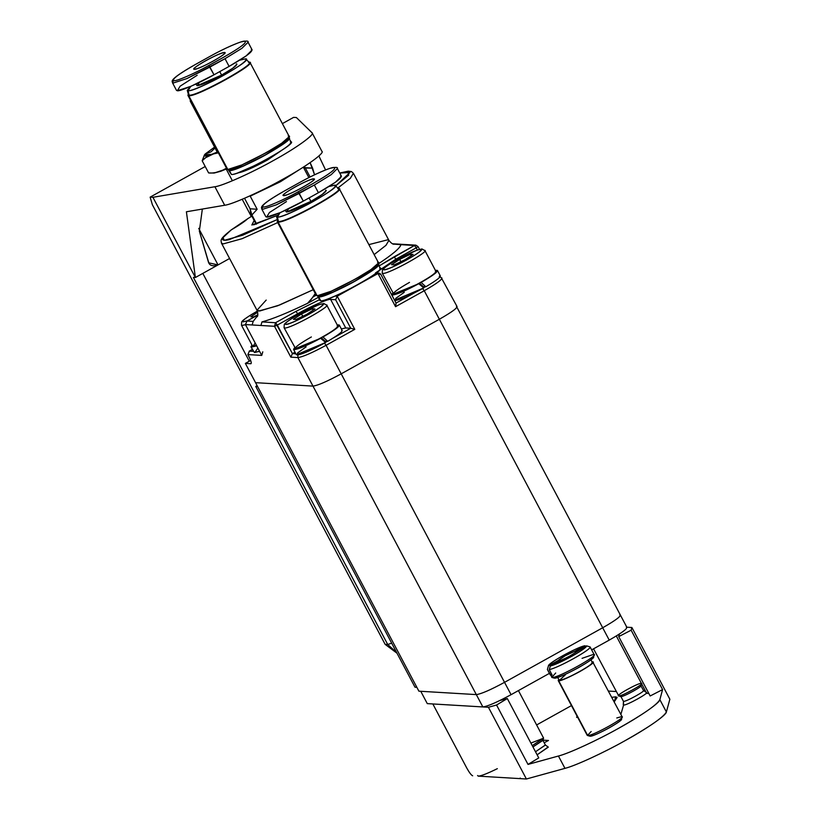 <?xml version="1.0" encoding="UTF-8"?>
<svg xmlns="http://www.w3.org/2000/svg" width="820" height="820" viewBox="0 0 820 820"><rect width="100%" height="100%" fill="white"/><g stroke="black" fill="none" stroke-linecap="round" stroke-linejoin="round"><path stroke-width="1.23" d="M254.794 224.485L255.727 223.409M254.169 220.467L251.853 225.008L276.976 215.578L251.853 225.008L254.169 220.467M251.863 216.121L247.701 218.725C244.883 221.39 239.471 225.07 231.455 229.774C220.385 238.384 219.606 241.695 229.118 239.696L277.232 219.575L242.576 235.258L224.29 240.332L223.019 237.626L230.768 230.307M335.831 185.75L349.945 172.518L339.767 173.071L348.121 171.482L348.674 175.172L335.831 185.75M337.922 187.985L350.304 178.35L353.399 173.286L350.304 178.35L337.922 187.985M231.353 229.815L231.455 229.774C239.471 225.07 244.883 221.39 247.701 218.725L231.086 230C218.632 239.983 221.226 240.137 221.461 243.15L223.245 243.899L242.054 238.712L277.713 222.589L242.054 238.712L223.245 243.899L221.461 243.15L256.988 310.247L258.772 311.005L277.58 305.809L313.24 289.696L279.763 304.948L259.786 310.995L256.988 310.247L266.203 300.069M247.148 219.094L247.701 218.725M374.156 254.589L386.005 245.293L388.926 240.393L385.902 245.385L374.156 254.589M315.331 293.632L313.209 296.85L316.161 295.21L313.209 296.85L307.52 303.349L318.293 297.353L307.52 303.349L310.37 300.612L315.7 292.873M418.897 691.178L476.328 694.601C481.114 693.997 490.524 689.917 504.536 682.342C490.524 689.917 481.114 693.997 476.328 694.601L482.857 706.942C487.654 706.338 497.053 702.258 511.065 694.683L504.536 682.342L602.69 627.761L609.229 640.102C622.534 632.486 628.233 628.181 626.326 627.177C628.233 628.181 622.534 632.486 609.229 640.102L602.69 627.761C616.005 620.145 621.703 615.841 619.787 614.836C621.703 615.841 616.005 620.145 602.69 627.761L504.536 682.342L511.065 694.683L549.431 673.353L511.065 694.683C497.053 702.258 487.654 706.338 482.857 706.942L427.281 703.621L420.752 691.28L427.281 703.621L482.857 706.942L312.984 386.107C317.781 385.502 327.18 381.413 341.192 373.838L326.083 345.302C312.071 352.877 302.672 356.966 297.875 357.571L290.833 357.151L274.505 326.298L260.924 325.489L261.959 321.911C272.199 319.185 287.389 312.994 307.52 303.349C287.389 312.994 272.199 319.185 261.959 321.911L275.54 322.721L295.928 311.395L319.534 299.689L295.928 311.395L297.711 313.742L277.324 325.068L297.711 313.742L295.928 311.395L275.54 322.721L261.959 321.911L260.924 325.489L274.505 326.298L275.54 322.721L292.433 353.604L295.897 353.82L292.433 353.604L290.833 357.151L292.433 353.604L277.324 325.068L274.505 326.298L277.324 325.068L275.54 322.721L274.505 326.298L290.833 357.151L297.875 357.571L312.984 386.107L255.563 382.673L418.897 691.178L245.354 363.393L250.653 360.452L245.354 363.393L250.91 363.731C251.76 363.301 251.022 360.769 248.675 356.126L247.855 354.578L261.754 355.409L245.416 324.566L252.15 324.966L253.185 321.389L247.015 321.02L245.416 324.566L247.015 321.02L257.767 315.044L247.015 321.02L253.185 321.389L252.15 324.966L245.416 324.566L261.754 355.409L262.789 351.841L261.754 355.409L247.855 354.578L248.675 356.126C251.022 360.769 251.76 363.301 250.91 363.731L245.354 363.393L255.563 382.673L312.984 386.107L297.875 357.571L297.916 354.988L297.875 357.571C302.672 356.966 312.071 352.877 326.083 345.302L324.31 342.955L326.083 345.302L354.783 329.353L337.215 296.194L335.626 299.731L350.734 328.266L354.783 329.353L350.734 328.266L333.279 337.973L350.734 328.266L335.626 299.731L337.215 296.194L335.021 296.061L337.215 296.194L354.783 329.353L326.083 345.302L341.192 373.838L439.356 319.267C452.66 311.651 458.359 307.336 456.443 306.342L626.951 627.443M327.282 341.304L325.438 342.329L327.282 341.304M330.624 299.433L330.316 298.029L330.624 299.433L335.626 299.731L330.624 299.433L345.732 327.969L350.734 328.266L345.732 327.969L330.624 299.433C328.594 298.582 310.493 306.454 297.711 313.742C310.493 306.454 328.594 298.582 330.624 299.433M257.777 315.023L247.015 321.02M260.924 325.489L252.15 324.966L260.924 325.489M297.711 313.742L298.193 314.654L297.711 313.742M341.335 328.902L345.732 327.969L341.335 328.902M292.433 353.604L295.026 352.169L292.433 353.604M253.185 321.389L257.654 315.577L253.185 321.389M259.766 351.657L258.515 351.585L259.766 351.657M252.314 349.433L249.147 351.196L253.288 351.267L249.454 351.042L247.855 354.578M249.454 351.042L252.324 349.453L249.454 351.042M419.502 249.331L418.026 246.564L415.853 245.159L418.026 246.564L416.252 247.824L395.865 259.161L394.092 256.814L395.865 259.161L375.457 272.968L395.865 259.161L416.252 247.824L414.479 245.477L415.853 245.159L414.479 245.477L416.252 247.824L417.964 246.533L415.853 245.159L392.544 243.776M380.931 274.536L396.121 303.144L395.547 306.68L396.039 303.072L380.931 274.536L377.989 273.521L395.547 306.68L424.247 290.731L422.464 288.384L424.247 290.731C437.552 283.115 443.251 278.8 441.334 277.806L457.078 306.608M413.485 293.375L396.07 303.051L413.485 293.375M375.796 273.388L377.989 273.521L337.215 296.194L377.989 273.521L375.796 273.388M376.288 273.019L379.291 273.193L380.798 274.198M425.385 286.723L423.591 287.748L425.385 286.723M394.092 256.814L379.137 265.885L414.479 245.477L394.092 256.814M416.252 247.824L417.4 249.987L416.252 247.824M400.898 244.667L414.479 245.477L400.898 244.667C400.283 247.968 392.431 254.6 377.313 264.542C392.431 254.6 400.283 247.968 400.898 244.667L393.364 244.063M441.334 277.806C443.251 278.8 437.552 283.115 424.247 290.731L439.356 319.267L424.247 290.731L395.547 306.68L377.989 273.521M395.865 259.161L396.357 260.073L395.865 259.161M368.877 244.616L387.942 239.747L388.926 240.393C391.191 243.202 392.954 244.473 394.205 244.206M423.602 286.611L422.833 287.061L423.602 286.611M325.438 341.192L324.679 341.643L325.438 341.192M423.222 286.59L425.857 286.754L421.121 282.428L425.857 286.754L423.222 286.59L419.45 283.125L423.222 286.59M391.704 294.81L392.77 293.058L392.206 295.056C396.47 294.688 405.408 290.864 418.999 283.597L391.704 294.81L394.563 300.202L423.786 287.933L418.63 283.577L423.786 287.933C410.348 295.272 400.949 299.454 395.578 300.468L395.64 298.449L404.28 292.279M439.735 275.704C441.693 276.442 437.06 280.122 425.857 286.754C437.06 280.122 441.693 276.442 439.735 275.704M436.875 270.303C438.792 271.194 433.544 275.233 421.121 282.428C433.544 275.233 438.792 271.194 436.875 270.303L435.451 270.457L436.875 270.303L437.367 271.225L436.875 270.303L437.501 270.569L440.36 275.961M325.058 341.171L327.703 341.325L322.957 336.999L327.703 341.325L325.058 341.171L321.296 337.696L325.058 341.171M293.55 349.381L294.616 347.639L294.052 349.638C298.316 349.258 307.254 345.435 320.845 338.178L293.55 349.381L296.409 354.783L325.632 342.504L320.476 338.158L325.632 342.504C312.194 349.853 302.785 354.035 297.414 355.039L297.476 353.03L306.127 346.85M341.581 330.276C343.529 331.013 338.906 334.704 327.703 341.325C338.906 334.704 343.529 331.013 341.581 330.276M338.721 324.874C340.638 325.765 335.38 329.814 322.957 336.999C335.38 329.814 340.638 325.765 338.721 324.874L337.297 325.038L338.721 324.874L339.203 325.796L338.721 324.874L339.347 325.14L342.196 330.542M250.94 346.839L252.006 345.097L251.443 347.096L256.68 345.825L250.94 346.839L254.425 352.497L259.54 351.226L254.805 352.497L257.859 348.069M424.34 250.315C432.048 250.079 388.239 274.433 382.817 273.409C388.239 274.433 432.048 250.079 424.34 250.315L421.972 248.942L416.949 250.151L397.813 259.274C409.262 253.093 416.939 249.751 420.855 249.259C427.722 249.044 388.69 270.743 383.852 269.831C382.294 269.011 386.948 265.495 397.813 259.274L397.761 259.284C385.051 266.572 382.684 269.124 382.428 270.005L382.233 273.162L393.836 294.226C399.268 295.261 443.077 270.897 435.369 271.143C437.121 272.055 431.894 276.012 419.696 282.992C406.853 289.931 398.233 293.683 393.836 294.226C392.083 293.314 397.31 289.368 409.508 282.377M420.855 249.259C416.939 249.751 409.262 253.093 397.813 259.274C386.948 265.495 382.294 269.011 383.852 269.831C387.768 269.339 395.445 266.008 406.894 259.817C417.759 253.595 422.413 250.079 420.855 249.259M399.678 259.386L410.451 254.22L413.126 254.384L405.029 259.704L394.256 264.88L391.581 264.716L399.678 259.386L391.581 264.716L394.256 264.88L405.029 259.704L413.126 254.384L410.451 254.22L399.678 259.386L400.898 261.693L399.678 259.386M411.209 255.645L410.451 254.22L411.209 255.645M326.186 304.896C333.894 304.651 290.085 329.005 284.653 327.979C290.085 329.005 333.894 304.651 326.186 304.896L323.818 303.513L318.785 304.732L299.659 313.855C311.098 307.664 318.775 304.333 322.69 303.841C329.558 303.625 290.536 325.325 285.698 324.412C284.13 323.592 288.784 320.077 299.659 313.855L299.597 313.865C286.887 321.143 284.519 323.705 284.263 324.587L284.079 327.733L295.682 348.808C301.114 349.832 344.923 325.478 337.204 325.714C338.957 326.637 333.74 330.583 321.542 337.563C308.689 344.513 300.069 348.254 295.682 348.808C293.929 347.885 299.156 343.939 311.354 336.958M322.69 303.841C318.775 304.333 311.098 307.664 299.659 313.855C288.784 320.077 284.13 323.592 285.698 324.412C289.614 323.92 297.291 320.579 308.73 314.398C319.605 308.176 324.259 304.661 322.69 303.841M301.524 313.968L312.297 308.802L314.972 308.955L306.864 314.285L296.092 319.452L293.416 319.287L301.524 313.968L293.416 319.287L296.092 319.452L306.864 314.285L314.972 308.955L312.297 308.802L301.524 313.968L302.734 316.264L301.524 313.968M313.045 310.216L312.297 308.802L313.045 310.216M257.377 311.108L257.049 311.313C246.184 317.535 241.531 321.05 243.089 321.87L247.425 320.774L243.089 321.87C241.531 321.05 246.184 317.535 257.049 311.313L256.988 311.323C244.288 318.601 241.91 321.163 241.654 322.045L241.469 325.191L252.498 346.019L256.516 345.527L253.072 346.265L255.163 342.965M242.043 325.438L245.498 324.71L242.043 325.438M257.808 314.839L253.482 316.909L250.807 316.745L257.705 312.215L250.807 316.745L253.482 316.909L257.808 314.839M204.395 155.021L202.181 160.771L205.697 157.665L217.823 151.833L211.775 154.314L204.498 154.847L205.287 153.924C202.776 156.651 204.938 156.784 211.775 154.314L218.356 152.827M214.573 147.118L205.287 153.924L214.573 147.118M226.812 168.797L214.082 173.061L220.754 171.277C215.414 172.794 211.365 173.338 208.608 172.917C211.365 173.338 215.414 172.794 220.754 171.277L226.812 168.797M215.055 148.03L210.955 151.895L205.287 153.924L210.955 151.895M226.484 168.172L220.754 171.277M211.775 154.314C206.845 156.62 203.647 158.772 202.181 160.771L208.608 172.917L202.181 160.771M190.291 99.814L190.312 101.27L217.228 152.089L190.312 101.27L191.101 101.362L190.26 101.208L190.609 100.419M226.207 169.063L232.388 180.769M242.207 199.27L251.289 216.47M416.857 687.314L257.603 386.538L255.748 386.425L415.002 687.211L416.857 687.314L415.002 687.211L255.748 386.425L257.603 386.538L416.857 687.314M257.132 385.656L255.748 386.425L257.132 385.656M609.229 640.102L591.65 649.87L609.229 640.102M456.443 306.342C458.359 307.336 452.66 311.651 439.356 319.267L602.69 627.761L439.356 319.267L341.192 373.838L504.536 682.342L341.192 373.838C327.18 381.413 317.781 385.502 312.984 386.107L476.328 694.601C481.114 693.997 490.524 689.917 504.536 682.342L602.69 627.761C616.005 620.145 621.703 615.841 619.787 614.836L620.422 615.102M477.578 775.515L478.234 776.13L526.399 779L564.97 768.36L558.43 756.019C568.588 753.549 597.144 740.399 618.454 728.385C643.259 714.353 657.066 704.769 659.854 699.634C659.844 702.996 639.077 717.09 618.454 728.385C598.415 739.701 569.357 753.303 558.43 756.019L564.97 768.36C575.886 765.644 604.945 752.043 624.983 740.716C645.617 729.431 666.373 715.337 666.383 711.965L659.854 699.634L662.591 689.579L659.854 699.634L666.383 711.965L669.858 699.234L631.882 627.505L631.144 630.201L662.591 689.579L650.168 695.975L618.721 636.597L631.144 630.201L618.721 636.597L650.168 695.975L662.591 689.579L631.144 630.201L631.882 627.505L626.828 627.208L631.882 627.505L669.858 699.234L666.383 711.965C663.595 717.11 649.799 726.694 624.983 740.716C603.684 752.739 575.127 765.89 564.97 768.36L526.399 779L488.423 707.27L432.847 703.96L466.734 767.971C469.317 772.624 471.295 775.238 472.668 775.792C471.295 775.238 469.317 772.624 466.734 767.971L432.847 703.96L488.423 707.27L496.561 705.026L528.008 764.414L538.76 757.916L507.313 698.537L538.76 757.916L528.008 764.414L496.561 705.026L507.313 698.537L496.561 705.026L488.423 707.27L526.399 779L478.234 776.13C481.104 775.997 487.48 773.506 497.351 768.658M499.862 700.516L507.313 698.537L499.862 700.516M618.721 636.597L619.377 634.198L618.721 636.597M616.312 635.982L646.683 693.341L648.835 693.464L646.683 693.341L616.312 635.982M608.491 691.065L616.168 691.516L608.491 691.065M536.618 724.952L571.468 705.579L536.618 724.952M520.833 778.672L520.188 778.057M544.183 742.756L548.488 740.48L542.942 740.142L548.488 740.48L544.183 742.756M614.221 701.879L617.122 697.441L615.697 696.836L611.812 697.338L615.697 696.836L614.221 701.879M558.43 756.019L528.008 764.414L558.43 756.019M548.078 747.051L537.12 754.82L548.334 747.122L545.361 745.011L535.501 751.766L545.403 745.062L542.85 740.245L532.949 746.948L542.861 740.409L543.547 738.215L532.272 745.657L543.547 738.031L518.424 690.594M530.889 743.063L543.547 738.215M593.557 648.815L618.731 695.913C614.528 696.047 638.421 682.752 641.383 683.316C645.596 683.183 621.693 696.467 618.731 695.913L620.914 696.569L623.466 701.387C626.06 701.879 646.97 690.255 643.29 690.368C646.97 690.255 626.06 701.879 623.466 701.387L623.579 705.067C626.541 705.63 650.444 692.346 646.232 692.469C650.444 692.346 626.541 705.63 623.579 705.067L623.466 701.387L623.261 704.749M643.29 690.368L646.498 692.541M623.579 705.067L620.863 714.425L623.579 705.067M640.738 685.551C644.418 685.438 623.507 697.061 620.914 696.569L623.466 701.387L620.914 696.569C623.507 697.061 644.418 685.438 640.738 685.551L643.567 690.491M618.731 695.913C621.693 696.467 645.596 683.183 641.383 683.316M577.024 716.085L576.644 717.418L577.024 716.085M582.056 658.347L593.577 654.36L594.172 654.944L593.434 657.281M550.251 674.891L551.634 674.122L550.251 674.891L547.391 669.489L552.055 677.453L550.825 675.137L552.096 675.003L549.246 669.602L550.322 666.004L559.957 660.653C567.399 657.62 573.057 654.473 576.921 651.223L586.546 645.863L569.787 656.02L550.322 666.004C555.171 664.692 562.418 661.402 572.053 656.154C581.339 650.885 586.177 647.451 586.546 645.863L590.082 646.898L586.546 645.863C587.776 648.097 558.563 664.343 550.322 666.004L549.246 669.602C558.153 668.003 592.071 649.143 590.082 646.898L592.932 652.3L590.082 646.898C592.071 649.143 558.153 668.003 549.246 669.602L552.096 675.003L550.825 675.137L552.055 677.453C557.487 678.478 601.296 654.124 593.577 654.36C601.296 654.124 557.487 678.478 552.055 677.453L554.381 678.15C559.414 679.103 600.035 656.523 592.891 656.748C594.51 657.599 589.672 661.258 578.356 667.736C566.446 674.173 558.451 677.648 554.381 678.15L551.747 677.402L555.704 672.995M551.747 677.402L554.381 678.15M548.477 665.891C547.237 663.667 576.46 647.421 584.691 645.76C579.842 647.072 572.606 650.362 562.971 655.611C553.674 660.879 548.846 664.313 548.477 665.891L558.102 660.541L558.563 661.422L558.102 660.541L548.477 665.891L547.391 669.489L548.488 665.645L547.627 668.71M616.773 717.961L621.662 716.618L622.134 717.1L621.396 719.437M558.215 680.549L558.686 679.565L558.686 680.754L558.215 680.549L587.202 735.314L558.686 680.754C562.284 680.303 569.336 677.238 579.842 671.559C589.826 665.84 594.1 662.611 592.665 661.863L592.06 661.894L592.665 661.863C598.969 661.658 563.125 681.594 558.686 680.754L587.684 735.509C592.122 736.35 627.966 716.424 621.662 716.618C627.966 716.424 592.122 736.35 587.684 735.509L590.01 736.216C594.049 736.975 626.716 718.822 620.966 718.996C622.267 719.683 618.372 722.625 609.28 727.832C599.707 733.008 593.28 735.806 590.01 736.216L587.438 735.468L591.159 731.522M587.438 735.468L590.01 736.216M592.665 661.863L622.134 716.823M584.691 645.76L586.044 646.15L584.691 645.76L575.066 651.111L575.701 652.31L575.066 651.111L584.691 645.76M558.102 660.541L565.236 655.744L575.066 651.111C567.614 654.145 561.966 657.291 558.102 660.541M557.579 677.474L559.445 680.333C563.688 681.133 597.934 662.088 591.907 662.283C593.28 663.001 589.201 666.086 579.658 671.539C569.613 676.971 562.879 679.903 559.445 680.333L565.328 674.829M244.534 198.276L250.1 208.782L257.152 209.274L250.213 196.164L280.43 181.732L301.299 168.428L280.43 181.732L250.213 196.164L257.152 209.274L250.1 208.782L251.894 214.983L257.152 209.274L251.894 214.983L256.66 224.003L250.817 214.153L250.1 208.782L244.534 198.276M303.318 167.157L308.853 177.612L303.318 167.157M293.601 117.373L282.377 123.615L293.601 117.373L296.389 117.537L293.601 117.373M312.01 132.737L312.01 132.737C315.751 134.111 295.487 148.502 273.747 160.351C252.785 172.241 222.363 186.027 214.891 186.734L152.92 197.302L150.142 197.138L205.215 166.511L150.142 197.138L152.92 197.302L214.891 186.734C221.994 186.119 252.006 172.671 273.747 160.351C296.235 148.082 315.751 133.998 312.01 132.737L296.389 117.537L312.154 132.922L321.952 151.434M285.985 147.436L267.535 159.982C252.826 167.936 242.945 172.22 237.923 172.856L267.535 159.982L285.985 147.436M224.69 205.246C232.162 204.539 262.584 190.752 283.546 178.862C305.286 167.013 325.55 152.623 321.809 151.249C325.55 152.499 306.034 166.583 283.546 178.862C261.805 191.173 231.793 204.631 224.69 205.246L214.891 186.734L224.69 205.246L186.396 211.775L224.69 205.246M195.396 277.508L186.396 211.775L195.396 277.508L193.356 277.385L195.396 277.508L218.038 264.921L195.396 277.508L152.92 197.302L195.396 277.508M229.59 258.495L218.038 264.921C212.544 266.746 209.284 265.608 208.26 261.508L199.342 231.107L202.345 209.059L199.342 231.107L208.803 262.851L218.038 264.921L229.59 258.495M318.888 155.954L325.56 169.924L318.888 155.954M310.124 162.657L314.552 174.793L312.594 168.131L305.183 167.69L310.103 176.976L305.183 167.69L303.769 168.008L312.594 168.131L310.124 162.657M150.142 197.138L152.376 204.733L385.133 644.346L387.727 644.499L193.356 277.385L387.727 644.499L385.133 644.346L397.003 653.212L385.133 644.346L152.376 204.733L150.142 197.138M202.806 273.388L249.3 361.2L202.806 273.388M396.624 652.495L387.727 644.499L391.683 643.157L387.727 644.499L396.624 652.495M198.707 228.401L218.038 264.921L198.707 228.401M304.466 166.419L305.183 167.69L304.466 166.419M277.242 221.707L316.294 295.446L319.462 296.512L317.135 295.805L278.093 222.056L277.837 220.17L278.093 222.056L277.242 221.707L277.488 220.703M276.565 216.623L280.01 212.728L277.406 217.074C279.599 217.987 299.249 209.448 313.137 201.535C329.988 191.89 337.204 186.437 334.785 185.166L335.575 186.017L334.785 185.166L328.953 186.54L334.785 185.166C345.435 184.828 284.899 218.489 277.406 217.074L278.431 221.492L277.406 217.074L276.565 216.623L278.093 222.056C285.985 223.552 349.709 188.118 338.496 188.477L339.152 189.727L337.84 188.457L339.337 188.836L378.379 262.574M313.845 178.842C315.116 179.508 311.323 182.378 302.447 187.452C293.109 192.505 286.836 195.232 283.638 195.631C282.367 194.965 286.17 192.095 295.036 187.011C304.384 181.968 310.647 179.242 313.845 178.842C319.452 178.668 287.594 196.38 283.638 195.631C278.031 195.806 309.898 178.094 313.845 178.842L314.265 179.016M317.883 296.584L319.923 300.438L320.753 300.786L318.703 296.932C320.968 297.875 341.13 289.111 355.378 280.983C372.68 271.082 380.09 265.485 377.6 264.183C388.536 263.835 326.401 298.388 318.703 296.932L317.883 296.584L320.753 300.786C328.451 302.242 390.576 267.699 379.639 268.037C382.13 269.339 374.719 274.946 357.417 284.847C343.17 292.965 323.008 301.729 320.753 300.786L320.097 299.566M262.912 206.917L261.744 208.997L262.564 209.346L276.299 204.856L314.337 185.012L299.238 193.407L303.318 201.115L318.416 192.72L314.337 185.012L331.29 174.588L337.379 168.551C338.035 167.075 335.503 167.024 329.763 168.397C321.471 171.298 311.354 176.044 299.402 182.635L284.335 191.019C267.925 200.418 260.903 205.728 263.251 206.968C265.393 207.86 284.53 199.547 298.049 191.839L313.148 183.444C329.558 174.055 336.589 168.736 334.232 167.505C332.09 166.603 312.953 174.926 299.443 182.624C312.953 174.926 332.09 166.603 334.232 167.505C336.589 168.736 329.558 174.055 313.148 183.444L298.049 191.839C284.53 199.547 265.393 207.86 263.251 206.968C260.903 205.728 267.925 200.418 284.335 191.019L284.273 191.06M285.175 210.402L286.467 212.031L310.913 201.402L309.068 197.927L310.913 201.402C298.767 207.972 290.618 211.509 286.467 212.031L288.64 208.762M376.841 264.604C379.27 265.875 372.044 271.328 355.193 280.973C341.315 288.886 321.665 297.434 319.462 296.512L332.848 292.135L355.193 280.973L377.651 265.413L378.389 263.066L370.958 269.585L354.742 279.456L331.218 291.202L317.135 295.805C325.027 297.301 388.752 261.867 377.538 262.215L378.389 263.066M261.744 208.997L265.823 216.716L266.643 217.064L280.378 212.575L303.318 201.115L298.049 191.839L299.238 193.407L276.299 204.856L262.564 209.346L261.744 208.997C262.759 207.849 254.712 207.798 284.304 191.029M378.02 264.245L380.459 268.386M378.245 265.403L377.876 264.706L378.245 265.403M314.337 185.012L318.416 192.72L335.38 182.296L341.458 176.269L337.379 168.551L331.29 174.588L314.337 185.012M334.785 185.166L338.598 188.713M278.431 221.492C286.2 222.958 348.869 188.108 337.84 188.457C348.869 188.108 286.2 222.958 278.431 221.492M338.496 188.477C349.709 188.118 285.985 223.552 278.093 222.056L317.135 295.805L319.462 296.512M325.724 190.199C327.385 191.07 322.444 194.801 310.913 201.402L322.219 194.453L326.268 190.435M340.638 175.921C343.129 177.222 335.718 182.819 318.416 192.72L303.318 201.115C289.07 209.243 268.898 218.007 266.643 217.064L269.452 212.513L286.477 201.597M187.934 95.376L226.986 169.125L230.153 170.181L227.827 169.484L188.774 95.735L188.528 93.839L188.774 95.735L187.934 95.376L188.18 94.382M187.257 90.302L190.701 86.407L188.087 90.743C190.291 91.666 209.94 83.127 223.819 75.214C240.68 65.569 247.896 60.106 245.477 58.845L246.266 59.696L245.477 58.845L239.645 60.219L245.477 58.845C256.127 58.507 195.59 92.168 188.087 90.743L189.123 95.161L188.087 90.743L187.257 90.302L188.774 95.735C196.677 97.231 260.401 61.797 249.188 62.156L249.844 63.406L248.532 62.135L250.028 62.504L289.07 136.253M224.536 52.511C225.808 53.187 222.015 56.057 213.138 61.131C203.801 66.184 197.528 68.911 194.33 69.311C193.059 68.644 196.861 65.764 205.728 60.69C215.076 55.637 221.338 52.91 224.536 52.511C230.143 52.337 198.276 70.059 194.33 69.311C188.723 69.485 220.59 51.773 224.536 52.511L224.957 52.695M290.331 141.716C292.822 143.018 285.411 148.615 268.109 158.516C253.862 166.634 233.7 175.408 231.435 174.465C239.143 175.921 301.268 141.368 290.331 141.716M173.604 80.596L172.436 82.676L173.256 83.025L186.991 78.535L225.028 58.691L209.92 67.086L214.01 74.794L229.108 66.399L225.028 58.691L241.982 48.257L248.07 42.23C248.726 40.744 246.195 40.693 240.455 42.076C232.162 44.977 222.046 49.723 210.094 56.313L195.027 64.698C178.616 74.097 171.585 79.407 173.942 80.647C176.085 81.539 195.221 73.226 208.741 65.518L223.839 57.123C240.25 47.724 247.281 42.414 244.924 41.184C242.781 40.282 223.645 48.605 210.135 56.303C223.645 48.605 242.781 40.282 244.924 41.184C247.281 42.414 240.25 47.724 223.839 57.123L208.741 65.518C195.221 73.226 176.085 81.539 173.942 80.647C171.585 79.407 178.616 74.097 195.027 64.698L194.965 64.739M195.867 84.081L197.148 85.71L221.605 75.081L219.76 71.596L221.605 75.081C209.459 81.641 201.31 85.188 197.148 85.71L199.332 82.441M229.395 170.601C231.66 171.554 251.822 162.78 266.069 154.662C283.371 144.761 290.772 139.164 288.291 137.862C299.228 137.514 237.093 172.056 229.395 170.601L231.435 174.465L228.575 170.263L229.395 170.601M287.533 138.283C289.962 139.543 282.736 145.007 265.885 154.652C252.006 162.565 232.357 171.103 230.153 170.181L243.53 165.814L265.885 154.652L288.343 139.082L289.081 136.745L281.649 143.264L265.434 153.135L241.91 164.881L227.827 169.484C235.719 170.97 299.443 135.546 288.23 135.894L289.081 136.745M172.436 82.676L176.515 90.395L177.335 90.733L191.07 86.243L214.01 74.794L208.741 65.518L209.92 67.086L186.991 78.535L173.256 83.025L172.436 82.676C173.44 81.528 165.394 81.477 194.996 64.708M288.712 137.924L291.151 142.065M288.937 139.082L288.568 138.375L288.937 139.082M225.028 58.691L229.108 66.399L246.072 55.975L252.15 49.938L248.07 42.23L241.982 48.257L225.028 58.691M245.477 58.845L249.29 62.392M189.123 95.161C196.892 96.637 259.561 61.787 248.532 62.135C259.561 61.787 196.892 96.637 189.123 95.161M249.188 62.156C260.401 61.797 196.677 97.231 188.774 95.735L227.827 169.484L230.153 170.181M236.416 63.878C238.077 64.749 233.136 68.48 221.605 75.081L232.911 68.132L236.959 64.114M251.33 49.6C253.821 50.901 246.41 56.498 229.108 66.399L214.01 74.794C199.762 82.912 179.59 91.686 177.335 90.733L180.133 86.182L197.169 75.276M228.575 170.263L231.435 174.465M276.996 215.547L253.626 224.844M339.736 173.01L348.254 171.165L351.431 171.564L353.399 173.286L388.926 240.393M257.172 316.756C258.095 315.864 258.034 313.691 256.988 310.247M439.233 276.432L441.97 278.072M435.943 271.389L424.924 250.561M337.789 325.96L326.76 305.142M209.038 172.928L214.071 173.061M190.26 101.208L217.208 152.1M641.014 685.827L641.701 683.634M592.932 652.289L594.162 654.606M590.953 659.803L592.358 662.468M256.117 224.157L250.828 214.153M338.383 188.467L337.727 188.457M249.075 62.146L248.419 62.125"/></g></svg>
